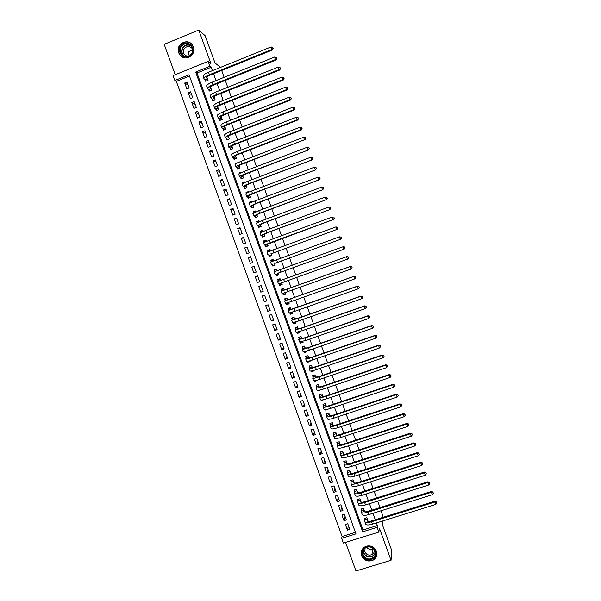 <?xml version="1.0" encoding="UTF-8"?>
<svg xmlns="http://www.w3.org/2000/svg" width="601" height="601" viewBox="0 0 601 601"><rect width="100%" height="100%" fill="white"/><g stroke="black" fill="none" stroke-linecap="round" stroke-linejoin="round"><path stroke-width="0.9" d="M178.73 52.858L179.489 54.406C184.034 62.459 196.873 55.502 193.319 46.878L192.681 45.533C188.271 37.194 175.116 44.143 178.73 52.858M361.644 555.737C364.198 560.635 368.022 562.115 373.116 560.177C376.421 558.044 377.526 555.054 376.429 551.207C374.243 546.752 370.764 545.115 365.979 546.301C361.937 548.232 360.495 551.372 361.644 555.737M174.861 80.504L173.073 75.598L208.119 61.355L209.914 66.29L195.648 72.075L362.688 531.795L377.135 527.31L378.863 532.08L343.359 543.064L341.638 538.331L355.972 533.876L189.014 74.764L174.861 80.504L176.318 81.368L342.089 536.49L341.638 538.331M220.529 67.372L215.015 62.97L205.136 35.707L198.758 30.05L164.186 44.324L175.252 74.712M345.56 542.38L355.965 570.95L391.048 560.297L379.374 528.114L378.863 532.08M382.739 520.947L382.311 524.5L391.829 550.756L391.048 560.297M205.054 79.557L205.677 81.278L208.044 80.324L206.827 76.981M208.607 89.354L209.231 91.067L211.597 90.12L210.418 86.86M212.161 99.135L212.784 100.848L215.15 99.909L213.994 96.731M215.714 108.916L216.337 110.629L218.704 109.69L217.577 106.595M219.26 118.69L219.883 120.395L222.25 119.464L221.153 116.451M222.806 128.449L223.429 130.162L225.796 129.23L224.729 126.3M226.352 138.207L226.968 139.913L229.334 138.989L228.305 136.142M229.89 147.951L230.506 149.657L232.872 148.74L231.873 145.975M230.769 142.933L228.388 143.812L228.545 144.255M233.428 157.695L234.044 159.4L236.411 158.484L235.442 155.802M234.352 152.804L231.926 153.555L232.114 154.089M236.959 167.431L237.575 169.136L239.949 168.22L239.003 165.621M237.936 162.668L235.457 163.292L235.69 163.923M240.49 177.16L241.106 178.858L243.48 177.949L242.564 175.432M241.512 172.525L241.362 172.111L238.988 173.02L239.251 173.742M244.021 186.873L244.637 188.579L247.011 187.677L246.125 185.236M245.088 182.373L244.892 181.84L242.519 182.749L242.819 183.56M247.544 196.587L248.16 198.285L250.534 197.391L249.678 195.032M248.656 192.215L248.423 191.561L246.049 192.463L246.38 193.372M251.068 206.293L251.684 207.991L254.058 207.097L253.231 204.821M252.225 202.056L251.947 201.275L249.573 202.169L249.933 203.168M254.591 215.992L255.207 217.69L257.581 216.796L256.785 214.602M255.793 211.883L255.47 210.981L253.096 211.868L253.494 212.964M258.107 225.683L258.723 227.373L261.097 226.494L260.331 224.383M259.362 221.701L258.986 220.68L256.612 221.566L257.048 222.746M261.623 235.367L262.239 237.057L264.613 236.178L263.877 234.15M262.922 231.513L262.509 230.371L260.135 231.25L260.594 232.527M265.139 245.043L265.755 246.733L268.129 245.854L267.422 243.908M266.483 241.317L266.018 240.054L263.644 240.926L264.147 242.293M268.647 254.711L269.263 256.402L271.637 255.53L270.961 253.66M270.037 251.113L269.533 249.731L267.16 250.602L267.685 252.059M272.155 264.372L272.771 266.055L275.145 265.191L274.499 263.403M273.59 260.909L273.042 259.399L270.668 260.263L271.231 261.818M275.664 274.026L276.28 275.709L278.654 274.852L278.03 273.139L277.399 273.38L344.14 249.175L278.038 273.162M277.144 270.69L276.55 269.06L274.176 269.924L274.77 271.562M279.195 283.74L279.781 285.355L282.154 284.498L281.576 282.906M280.682 280.442L280.051 278.714L277.677 279.57L278.293 281.26M282.725 293.476L283.281 294.993L285.655 294.144L285.122 292.672M284.213 290.163L283.559 288.36L281.178 289.216L281.794 290.899M286.256 303.197L286.775 304.624L289.156 303.783L288.668 302.431M287.736 299.884L287.053 297.998L284.679 298.847L285.287 300.538M289.787 312.918L290.268 314.248L292.649 313.406L292.206 312.182M291.267 309.598L290.553 307.629L288.172 308.478L288.788 310.161M293.311 322.624L293.761 323.864L296.143 323.03L295.737 321.926M294.783 319.296L294.047 317.26L291.665 318.094L292.274 319.777M296.834 332.33L297.247 333.48L299.629 332.646L299.275 331.662M298.306 328.995L297.54 326.876L295.159 327.71L295.767 329.393M300.357 342.022L300.74 343.081L303.114 342.247L302.806 341.391M301.822 338.679L301.026 336.485L298.644 337.319L299.253 339.002M303.873 351.713L304.219 352.674L306.6 351.848L306.337 351.112M305.338 348.362L304.512 346.093L302.13 346.92L302.739 348.595M307.389 361.389L307.704 362.26L310.086 361.441L309.861 360.825M308.846 358.038L307.997 355.687L305.616 356.513L306.225 358.188M310.897 371.065L311.183 371.846L313.564 371.027L313.384 370.532M312.355 367.699L311.476 365.273L309.094 366.092L309.703 367.774M314.406 380.733L314.654 381.417L317.043 380.606L316.907 380.238M315.863 377.36L314.954 374.859L312.573 375.67L313.181 377.345M317.914 390.395L318.132 390.981L320.423 389.929M319.364 387.014L318.432 384.437L316.043 385.241L316.652 386.916M321.422 400.041L321.603 400.544L323.939 399.612M322.865 396.66L321.903 394.001L319.522 394.804L320.13 396.48M327.455 409.296L325.073 410.092L324.923 409.687M326.366 406.299L325.374 403.564L322.992 404.36L323.593 406.036M329.859 415.922L328.845 413.12L326.456 413.916L327.064 415.584M333.352 425.546L332.308 422.661L329.919 423.457L330.527 425.125M336.845 435.162L335.771 432.202L333.382 432.99L333.991 434.658M340.331 444.77L339.227 441.735L336.845 442.516L337.446 444.184M343.817 454.371L342.69 451.261L340.301 452.042L340.902 453.702M347.303 463.964L346.146 460.779L343.757 461.553L344.358 463.221M350.781 473.558L349.594 470.29L347.205 471.064L347.814 472.724M354.259 483.136L353.042 479.793L350.653 480.56L351.262 482.22M357.73 492.707L356.491 489.289L354.102 490.055L354.703 491.716M361.201 502.271L359.939 498.785L357.55 499.536L358.151 501.196M364.672 511.834L363.38 508.266L360.991 509.017L361.592 510.677M348.452 525.672L347.423 530.112L345.365 524.448L347.739 523.704L349.797 529.368L347.423 530.112M345.072 516.379L343.99 520.676L341.931 515.012L344.305 514.268L346.364 519.933L343.99 520.676M341.691 507.071L340.557 511.233L338.491 505.569L340.865 504.817L342.931 510.489L340.557 511.233M338.303 497.763L337.116 501.79L335.05 496.118L337.424 495.359L339.49 501.039L337.116 501.79M334.907 488.448L333.675 492.339L331.609 486.66L333.983 485.901L336.049 491.58L333.675 492.339M331.519 479.117L330.234 482.873L328.169 477.194L330.542 476.428L332.608 482.115L330.234 482.873M328.123 469.787L326.786 473.408L324.72 467.721L327.094 466.954L329.16 472.641L326.786 473.408M324.728 460.449L323.338 463.934L321.272 458.247L323.639 457.474L325.712 463.161L323.338 463.934M321.325 451.103L319.89 454.454L317.816 448.759L320.19 447.978L322.264 453.68L319.89 454.454M317.921 441.758L316.434 444.965L314.361 439.263L316.735 438.482L318.808 444.184L316.434 444.965M314.518 432.397L312.978 435.47L310.905 429.768L313.279 428.979L315.352 434.681L312.978 435.47M311.108 423.029L309.523 425.966L307.449 420.257L309.815 419.468L311.889 425.177L309.523 425.966M307.704 413.661L306.059 416.455L303.986 410.746L306.352 409.95L308.433 415.659L306.059 416.455M304.286 404.278L302.596 406.937L300.515 401.22L302.889 400.424L304.962 406.141L302.596 406.937M300.876 394.895L299.133 397.411L297.052 391.694L299.418 390.89L301.499 396.615L299.133 397.411M297.457 385.504L295.662 387.878L293.581 382.161L295.947 381.35L298.028 387.074L295.662 387.878M294.039 376.098L292.191 378.345L290.11 372.62L292.477 371.801L294.558 377.533L292.191 378.345M290.614 366.693L288.72 368.796L286.632 363.064L288.998 362.253L291.087 367.985L288.72 368.796M287.188 357.279L285.242 359.248L283.154 353.508L285.52 352.689L287.609 358.429L285.242 359.248M283.762 347.859L281.764 349.684L279.675 343.945L282.034 343.118L284.13 348.865L281.764 349.684M280.329 338.431L278.278 340.121L276.19 334.374L278.556 333.547L280.644 339.295L278.278 340.121M276.903 329.002L274.8 330.542L272.704 324.795L275.07 323.962L277.159 329.716L274.8 330.542M273.463 319.559L271.306 320.964L269.218 315.209L271.577 314.376L273.673 320.13L271.306 320.964M270.029 310.108L267.821 311.378L265.725 305.624L268.091 304.775L270.18 310.537L267.821 311.378M266.589 300.658L264.327 301.785L262.231 296.023L264.59 295.174L266.694 300.936L264.327 301.785M263.148 291.192L260.834 292.176L258.738 286.414L261.097 285.565L263.193 291.327L260.834 292.176M257.634 276.039L255.237 276.798L257.341 282.568L259.7 281.719L257.596 275.942L255.237 276.798M254.185 266.559L251.736 267.182L253.84 272.952L256.199 272.095L254.095 266.318L251.736 267.182M250.73 257.07L248.236 257.551L250.332 263.328L252.69 262.464L250.594 256.687L248.236 257.551M247.274 247.574L244.727 247.912L246.831 253.697L249.19 252.833L247.086 247.049L244.727 247.912M243.818 238.079L241.219 238.274L243.322 244.059L245.681 243.187L243.57 237.395L241.219 238.274M240.362 228.568L237.703 228.62L239.814 234.413L242.165 233.534L240.062 227.741L237.703 228.62M236.899 219.057L234.187 218.967L236.298 224.759L238.657 223.88L236.546 218.08L234.187 218.967M233.436 209.531L230.671 209.306L232.782 215.105L235.141 214.219L233.03 208.412L230.671 209.306M229.965 200.005L227.155 199.63L229.266 205.437L231.618 204.543L229.507 198.736L227.155 199.63M226.502 190.464L223.632 189.954L225.743 195.761L228.102 194.867L225.984 189.052L223.632 189.954M223.024 180.924L220.109 180.27L222.22 186.077L224.579 185.176L222.46 179.361L220.109 180.27M219.553 171.375L216.578 170.571L218.696 176.393L221.048 175.484L218.929 169.67L216.578 170.571M216.075 161.819L213.047 160.873L215.166 166.695L217.517 165.786L215.398 159.964L213.047 160.873M212.596 152.248L209.516 151.167L211.635 156.989L213.986 156.08L211.868 150.25L209.516 151.167M209.11 142.677L205.978 141.453L208.104 147.283L210.455 146.359L208.329 140.529L205.978 141.453M205.632 133.099L202.439 131.724L204.565 137.561L206.917 136.637L204.791 130.8L202.439 131.724M202.139 123.513L198.901 121.995L201.027 127.84L203.378 126.909L201.252 121.071L198.901 121.995M198.653 113.927L195.355 112.259L197.481 118.104L199.832 117.172L197.706 111.328L195.355 112.259M195.16 104.326L191.809 102.516L193.943 108.368L196.287 107.429L194.161 101.577L191.809 102.516M191.666 94.718L188.263 92.764L190.389 98.617L192.741 97.678L190.607 91.825L188.263 92.764M342.089 536.49L355.416 532.351M189.48 76.034L176.318 81.368M189.187 87.919L187.061 82.059L184.71 83.006L186.843 88.865L189.187 87.919M212.408 70.655L211.169 67.244L196.985 72.991L363.019 529.984L377.383 525.522L376.429 522.915M375.287 519.752L372.943 513.299M371.809 510.166L369.457 503.683M368.33 500.58L365.964 494.052M364.852 490.979L362.471 484.421M361.366 481.371L358.977 474.782M357.88 471.755L355.476 465.136M354.387 462.139L351.976 455.475M350.901 452.508L348.467 445.814M347.401 442.877L344.959 436.146M343.907 433.231L341.451 426.47M340.406 423.585L337.942 416.786M336.906 413.924L334.426 407.087M333.397 404.263L330.911 397.389M329.889 394.587L327.387 387.683M326.381 384.91L323.864 377.969M322.865 375.227L320.341 368.248M319.349 365.528L316.81 358.519M315.833 355.83L313.279 348.783M312.31 346.123L309.748 339.039M308.786 336.41L306.209 329.288M305.263 326.681L302.671 319.529M301.732 316.952L299.125 309.763M298.201 307.216L295.579 299.989M294.67 297.472L292.033 290.215M291.132 287.721L288.488 280.427M287.594 277.962L284.934 270.638M284.04 268.181L281.388 260.864M280.487 258.37L277.842 251.083M276.926 248.559L274.296 241.294M273.365 238.74L270.743 231.498M269.804 228.913L267.19 221.701M266.235 219.08L263.629 211.89M262.667 209.238L260.068 202.071M259.091 199.389L256.507 192.245M255.523 189.533L252.938 182.411M251.939 179.669L249.37 172.577M248.363 169.798L245.801 162.728M244.78 159.911L242.226 152.872M241.189 150.025L238.65 143.008M237.605 140.131L235.066 133.144M234.014 130.229L231.483 123.265M230.416 120.32L227.899 113.379M226.817 110.404L224.316 103.485M223.219 100.48L220.725 93.591M219.62 90.548L217.126 83.682M216.014 80.602L213.535 73.765M368.143 521.383L366.82 517.739L364.424 518.49L365.032 520.143M335.854 438.58L335.411 438.58M332.804 428.911L331.917 428.956M329.964 419.167L328.424 419.325M226.494 133.414L224.969 134.406M222.25 123.926L221.393 124.557M218.246 114.34L217.81 114.693M221.664 70.482L224.143 77.334M225.262 80.414L227.749 87.288M228.853 90.338L231.355 97.242M232.444 100.254L234.953 107.181M236.035 110.163L238.559 117.112M239.626 120.065L242.15 127.044M243.21 129.959L245.749 136.96M246.793 139.845L249.34 146.869M250.369 149.724L252.923 156.771M253.945 159.588L256.514 166.672M257.521 169.452L260.09 176.559M261.089 179.308L263.674 186.438M264.658 189.157L267.25 196.309M268.226 198.999L270.826 206.173M271.787 208.832L274.394 216.037M275.348 218.659L277.97 225.886M278.902 228.478L281.531 235.727M282.462 238.289L285.099 245.561M286.008 248.085L288.66 255.395M289.562 257.882L292.214 265.214M293.108 267.67L295.767 275.01M296.661 277.474L299.306 284.784M300.215 287.278L302.844 294.55M303.76 297.074L306.382 304.316M307.306 306.863L309.921 314.068M310.852 316.644L313.452 323.811M314.391 326.418L316.975 333.547M317.929 336.184L320.506 343.284M321.467 345.951L324.029 353.005M324.998 355.702L327.545 362.719M328.529 365.446L331.061 372.432M332.06 375.182L334.577 382.131M335.583 384.91L338.093 391.829M339.107 394.632L341.601 401.513M342.63 404.345L345.109 411.189M346.146 414.051L348.61 420.865M349.662 423.758L352.118 430.526M353.17 433.449L355.612 440.187M356.678 443.132L359.113 449.841M360.187 452.808L362.606 459.48M363.695 462.485L366.099 469.118M367.196 472.146L369.585 478.749M370.689 481.799L373.071 488.365M374.19 491.453L376.557 497.981M377.683 501.091L380.035 507.59M381.169 510.722L383.183 517.288M208.119 61.355L210.883 63.503L198.758 30.05M211.169 67.244L209.914 66.29M377.383 525.522L377.135 527.31M363.019 529.984L362.688 531.795M196.985 72.991L195.648 72.075M188.166 85.102L184.71 83.006M325.284 409.672L325.073 410.092M321.896 400.003L321.603 400.544M318.53 390.327L318.132 390.981M315.179 380.628L314.654 381.417M311.866 370.907L311.183 371.846M308.591 361.156L307.704 362.26M305.376 351.382L304.219 352.674M302.13 341.684L300.74 343.081M298.825 332.068L297.247 333.48M295.587 322.414L293.761 323.864M290.17 312.813L290.719 313.339L292.409 312.738L290.268 314.248M288.976 303.295L286.775 304.624M285.543 293.821L283.281 294.993M282.102 284.348L279.781 285.355M276.588 269.165L274.176 269.924M273.139 259.67L270.668 260.263M269.691 250.166L267.16 250.602M266.243 240.655L263.644 240.926M262.554 231.152L260.135 231.25M258.791 221.611L256.612 221.566M255.109 212.025L253.096 211.868M251.413 202.417L249.573 202.169M247.537 192.741L246.049 192.463M243.728 183.035L242.519 182.749M239.964 173.306L238.988 173.02M236.238 163.555L235.457 163.292M232.542 153.796L231.926 153.555M228.861 144.015L228.388 143.812M367.421 519.399L367.211 520.789C367.557 521.593 369.067 521.615 371.749 520.857L434.884 501.174L436.446 501.745L436.814 503.052L436.446 501.745M436.814 503.052L435.808 504.434L434.929 502.008L371.606 521.743C367.587 522.878 365.318 522.84 364.799 521.638L364.942 518.332M435.808 504.434L372.477 524.147C368.458 525.274 366.182 525.229 365.663 524.012L364.905 521.916M436.469 502.083L434.929 502.008L434.884 501.174M367.316 519.106L365.092 519.797M375.475 551.207C378.72 559.238 365.318 563.317 362.688 555.121C359.428 547.12 372.823 542.996 375.475 551.207M363.192 554.783C365.205 558.675 368.24 559.869 372.289 558.382C374.994 556.684 375.91 554.28 375.024 551.162C373.251 547.564 370.434 546.264 366.58 547.271C363.402 548.833 362.275 551.342 363.192 554.783M373.176 548.488L372.763 548.728C370.396 549.712 368.33 549.231 366.572 547.278M374.34 549.81C374.588 551.951 373.784 553.559 371.929 554.633C368.781 555.76 366.43 554.813 364.875 551.801L365.077 548.112M361.644 550.569L361.749 555.414C364.281 560.275 368.075 561.747 373.131 559.816C375.572 558.367 376.827 556.218 376.88 553.378M364.597 550.456L365.025 550.892M191.456 54.436C186.22 61.723 175.304 52.527 181.021 45.646C186.235 38.329 197.203 47.547 191.456 54.436M181.547 46.082C179.834 48.568 179.699 51.13 181.141 53.759C184.304 57.426 187.655 57.576 191.208 54.21C192.891 51.784 193.056 49.259 191.696 46.653C188.541 42.859 185.161 42.663 181.547 46.082M187.933 56.441L188.744 51.596L192.605 49.71M187.354 56.577L184.146 54.36C183.027 52.31 183.14 50.319 184.477 48.381C187.294 45.714 189.931 45.864 192.395 48.816L192.553 49.094M191.937 44.459C187.925 40.973 184.034 41.146 180.247 45C178.121 48.095 177.956 51.28 179.759 54.541L182.952 57.411M363.981 509.926L363.755 511.271C364.086 512.037 365.596 512.044 368.27 511.278L431.39 491.475L432.953 492.046L433.321 493.338L432.953 492.046M433.321 493.338L432.307 494.713L431.428 492.287L368.12 512.135C364.101 513.284 361.847 513.277 361.344 512.12L361.509 508.852M432.307 494.713L368.991 514.539C364.972 515.681 362.711 515.666 362.208 514.501L361.441 512.39M432.968 492.369L431.428 492.287L431.39 491.475M363.875 509.64L361.659 510.339M360.54 500.445L360.292 501.745C360.615 502.481 362.118 502.466 364.792 501.692L427.897 481.777L429.452 482.333L429.82 483.617L429.452 482.333M429.82 483.617L428.798 484.984L427.927 482.55L364.634 502.526C360.615 503.683 358.369 503.706 357.888 502.594L358.076 499.371M428.798 484.984L365.506 504.93C361.486 506.08 359.24 506.095 358.752 504.975L357.986 502.857M429.467 482.641L427.927 482.55L427.897 481.777M360.442 500.167L358.219 500.873M357.099 490.957L356.836 492.211C357.144 492.918 358.639 492.88 361.314 492.099L424.396 472.063L425.959 472.611L426.319 473.881L425.959 472.611M426.319 473.881L425.298 475.248L424.419 472.814L361.141 492.903C357.129 494.067 354.89 494.12 354.425 493.06L354.643 489.883M425.298 475.248L362.012 495.307C358.001 496.471 355.762 496.516 355.289 495.442L354.515 493.308M425.966 472.912L424.419 472.814L424.396 472.063M357.002 490.694L354.778 491.4M353.651 481.461L353.373 482.671C353.673 483.347 355.153 483.287 357.828 482.505L420.903 462.349L422.458 462.883L422.811 464.145L422.458 462.883M422.811 464.145L421.789 465.505L420.91 463.07L357.648 483.272C353.636 484.451 351.405 484.534 350.961 483.52L351.202 480.387M421.789 465.505L358.519 485.683C354.507 486.855 352.276 486.93 351.825 485.908L351.052 483.76M422.458 463.176L420.91 463.07L420.903 462.349M353.561 481.206L351.337 481.919M350.203 471.958L349.902 473.122C350.195 473.761 351.675 473.693 354.342 472.897L417.402 452.628L418.95 453.146L419.303 454.401L418.95 453.146M419.303 454.401L418.273 455.753L417.394 453.319L354.154 473.641C350.143 474.828 347.926 474.94 347.498 473.971L347.769 470.883M418.273 455.753L355.026 476.052C351.014 477.239 348.798 477.344 348.362 476.36L347.581 474.204M418.95 453.424L417.394 453.319L417.402 452.628M350.113 471.717L347.896 472.431M346.747 462.447L346.439 463.566C346.709 464.175 348.189 464.085 350.856 463.281L413.894 442.892L415.441 443.41L415.787 444.65L415.441 443.41M415.787 444.65L414.758 445.995L413.879 443.553L350.653 463.995C346.649 465.197 344.441 465.339 344.027 464.423L344.328 461.373M414.758 445.995L351.525 466.406C347.521 467.608 345.312 467.743 344.891 466.812L344.103 464.641M415.441 443.673L413.879 443.553L413.894 442.892M346.664 462.214L344.448 462.935M343.291 452.929L342.961 454.003C343.231 454.581 344.696 454.469 347.363 453.657L410.385 433.156L411.933 433.659L412.278 434.891L411.933 433.659M412.278 434.891L411.242 436.228L410.363 433.787L347.153 454.348C343.148 455.558 340.947 455.731 340.557 454.859L340.88 451.854M411.242 436.228L348.024 456.76C344.02 457.97 341.819 458.135 341.421 457.248L340.632 455.062M411.925 433.914L410.363 433.787L410.385 433.156M343.216 452.711L341 453.432M339.835 443.403L339.49 444.432C339.745 444.98 341.203 444.845 343.87 444.034L406.877 423.412L408.417 423.9L408.755 425.117L408.417 423.9M408.755 425.117L407.726 426.455L406.847 424.013L343.644 444.687C339.648 445.912 337.454 446.115 337.078 445.288L337.439 442.328M407.726 426.455L344.523 447.106C340.519 448.323 338.333 448.519 337.95 447.685L337.153 445.484M408.41 424.141L406.847 424.013L406.877 423.412M339.76 443.2L337.544 443.929M336.372 433.869L336.012 434.854C336.26 435.372 337.709 435.222 340.376 434.395L403.369 413.653L404.901 414.134L405.239 415.344L404.901 414.134M405.239 415.344L404.203 416.673L403.324 414.232L340.136 435.026C336.139 436.258 333.961 436.491 333.6 435.717L333.991 432.795M404.203 416.673L341.015 437.438C337.018 438.677 334.84 438.895 334.472 438.114L333.668 435.898M404.886 414.367L403.324 414.232L403.369 413.653M336.305 433.682L334.088 434.41M332.916 424.336L332.533 425.275C332.766 425.756 334.216 425.583 336.876 424.749L399.853 403.895L401.385 404.368L401.716 405.562L401.385 404.368M401.716 405.562L400.679 406.885L399.793 404.443L336.628 425.35C332.631 426.605 330.467 426.86 330.122 426.132L330.535 423.254M400.679 406.885L337.507 427.769C333.51 429.016 331.339 429.272 330.993 428.528L330.189 426.304M401.363 404.586L399.793 404.443L399.853 403.895M332.849 424.156L330.633 424.884M329.446 414.788L329.055 415.682C329.273 416.14 330.715 415.945 333.375 415.103L396.337 394.128L397.862 394.587L398.193 395.774L397.862 394.587M398.193 395.774L397.148 397.096L396.269 394.639L333.119 415.674C329.123 416.936 326.967 417.222 326.644 416.546L327.087 413.706M397.148 397.096L333.998 418.093C330.002 419.355 327.838 419.633 327.515 418.942L326.704 416.703M397.839 394.789L396.269 394.639L396.337 394.128M329.386 414.615L327.169 415.359M325.982 405.239L325.569 406.088C325.78 406.509 327.207 406.291 329.866 405.442L392.814 384.355L394.339 384.798L394.662 385.977L394.339 384.798M394.662 385.977L393.617 387.292L392.738 384.835L329.603 405.991C325.614 407.26 323.466 407.576 323.158 406.945L323.631 404.15M393.617 387.292L330.482 408.41C326.493 409.679 324.337 409.995 324.029 409.349L323.21 407.095M394.309 384.993L392.738 384.835L392.814 384.355M325.922 405.074L323.706 405.818M322.512 395.676L322.083 396.48C322.279 396.87 323.706 396.637 326.366 395.781L389.29 374.566L390.815 375.009L391.138 376.173L390.815 375.009M391.138 376.173L390.087 377.481L389.2 375.024L326.088 396.292C322.098 397.577 319.957 397.93 319.672 397.344L320.175 394.587M390.087 377.481L326.967 398.718C322.977 399.996 320.836 400.341 320.543 399.748L319.717 397.486M390.785 375.189L389.2 375.024L389.29 374.566M322.459 395.526L320.243 396.277M319.041 386.112L318.59 386.871C318.778 387.224 320.198 386.969 322.85 386.105L385.767 364.777L387.284 365.205L387.6 366.355L387.284 365.205M387.6 366.355L386.548 367.662L385.669 365.205L322.564 386.593C318.583 387.885 316.449 388.269 316.179 387.735L316.78 386.721L316.719 385.016M386.548 367.662L323.443 389.02C319.462 390.312 317.328 390.68 317.05 390.139L316.224 387.863M387.247 365.378L385.669 365.205L385.767 364.777M318.988 385.977L316.78 386.721M315.563 376.534L315.104 377.248L319.341 376.429L382.236 354.981L383.754 355.394L384.069 356.536L383.754 355.394M384.069 356.536L383.01 357.835L382.131 355.379L319.041 376.887C315.059 378.194 312.941 378.6 312.685 378.112L313.309 377.165L313.256 375.437M383.01 357.835L319.92 379.314C315.938 380.613 313.82 381.019 313.557 380.516L312.73 378.232M383.716 355.552L382.131 355.379L382.236 354.981M315.517 376.414L313.309 377.165M309.831 365.844L311.491 365.31M312.084 366.956L311.603 367.624L315.825 366.738L378.705 345.177L380.223 345.583L380.531 346.709L380.223 345.583M380.531 346.709L379.471 348.002L378.585 345.537L315.517 367.166C311.536 368.488 309.425 368.924 309.192 368.488L309.831 367.602L309.793 365.889M379.471 348.002L316.396 369.6C312.415 370.915 310.304 371.343 310.063 370.892L309.23 368.593M380.178 345.725L378.585 345.537L378.705 345.177M312.047 366.843L309.831 367.602M306.442 356.228L308.028 355.762M308.606 357.362L308.11 357.986L312.31 357.047L375.174 335.358L376.684 335.756L376.985 336.876L376.684 335.756M376.985 336.876L375.925 338.16L375.039 335.696L311.987 357.445C308.012 358.774 305.917 359.248 305.691 358.857L306.36 358.031L306.337 356.348M375.925 338.16L312.873 359.879C308.891 361.201 306.795 361.667 306.57 361.261L305.729 358.947M376.632 335.891L375.174 335.358M308.568 357.264L306.36 358.031M303.069 346.589L304.557 346.214M305.12 347.769L304.609 348.347L308.786 347.348L371.636 325.539L373.146 325.922L373.446 327.034L373.146 325.922M373.446 327.034L372.38 328.311L371.493 325.847L308.456 347.716C304.482 349.061 302.393 349.557 302.19 349.219L302.881 348.452L302.866 346.807M372.38 328.311L309.342 350.15C305.368 351.487 303.272 351.983 303.069 351.623L302.22 349.301M373.086 326.05L371.636 325.539M305.09 347.678L302.881 348.452M300.981 341.894L302.821 341.436M299.734 336.936L301.086 336.658M301.634 338.168L301.109 338.701L305.263 337.634L368.097 315.713L369.6 316.088L369.9 317.185L369.6 316.088M369.9 317.185L368.834 318.455L367.947 315.991L304.925 337.98L298.689 339.565L299.396 338.859L299.403 337.251M368.834 318.455L305.811 340.414L299.568 341.984L298.72 339.64M369.54 316.194L368.097 315.713M301.612 338.093L299.396 338.859M297.375 332.203L299.351 331.88M296.443 327.26L297.615 327.094M298.149 328.559L297.6 329.04L301.74 327.921L364.559 305.879L366.054 306.24L366.347 307.321L366.054 306.24M366.347 307.321L365.28 308.591L364.394 306.127L301.386 328.229L295.181 329.911L295.917 329.265L295.932 327.688M365.28 308.591L302.273 330.67L296.06 332.33L295.204 329.979M365.994 306.337L364.559 305.879M298.126 328.492L295.917 329.265M293.769 322.512L294.19 322.91L295.88 322.316M293.243 317.538L292.454 318.124L294.144 317.531M294.655 318.943L298.209 318.199L361.013 296.03L362.508 296.383L362.794 297.457L362.508 296.383M362.794 297.457L361.727 298.72L360.84 296.248L297.848 318.477L291.673 320.25L292.432 319.664L292.454 318.124M361.727 298.72L298.735 320.919L292.552 322.669L291.695 320.303M362.441 296.473L361.013 296.03M294.64 318.891L292.432 319.664M290.215 307.75L288.976 308.553L290.666 307.952M291.162 309.32L357.467 286.181L358.955 286.527L359.24 287.586L358.955 286.527M359.315 287.511L358.166 288.841L357.279 286.369L288.164 310.582L288.938 310.056L288.976 308.553M359.24 287.586L358.166 288.841L295.196 311.16L289.043 313.001L288.18 310.619M358.887 286.602L357.467 286.181M291.147 309.275L288.938 310.056M286.579 303.107L287.24 303.76L288.931 303.159M287.09 298.088L285.498 298.967L287.188 298.366M355.762 277.639L354.605 278.954L353.719 276.483L284.649 300.906L353.914 276.325L355.401 276.655L355.687 277.707L355.401 276.655M285.445 300.44L285.498 298.967M355.687 277.707L354.605 278.954L291.65 301.394L285.528 303.325L284.664 300.936M355.326 276.715L353.914 276.325M282.988 293.393L283.762 294.174L285.445 293.573M283.649 288.608L282.019 289.381L283.71 288.773M284.168 290.05L350.36 266.461L351.848 266.776L352.126 267.821L351.848 266.776M352.201 267.768L351.044 269.06L350.158 266.589L281.133 291.222L281.952 290.824L282.019 289.381M352.126 267.821L351.044 269.06L282.012 293.641L281.14 291.237M351.765 266.829L350.36 266.461M284.16 290.028L281.952 290.824M279.397 283.672L280.276 284.581L281.967 283.972M280.209 279.127L278.533 279.788L280.224 279.172M348.648 257.882L347.483 259.159L346.589 256.68L277.617 281.531L346.807 256.589L348.287 256.897L348.557 257.919L348.287 256.897M278.458 281.193L278.533 279.788M348.557 257.919L347.483 259.159L278.496 283.957L277.617 281.538M348.204 256.935L346.807 256.589M278.481 274.387L276.791 274.988L278.481 274.372M274.965 271.494L275.048 270.18L276.738 269.571M276.791 274.988L275.836 273.966M344.997 248.018L344.636 247.026L344.997 248.018L343.915 249.25L343.021 246.771L274.094 271.832L274.973 274.259M344.636 247.026L343.246 246.703L344.726 247.003M345.087 247.995L344.14 249.175M275.04 264.898L273.305 265.379L274.995 264.763M271.472 261.72L271.562 260.571L273.245 259.955M274.537 263.501L340.579 239.288L274.537 263.516M273.305 265.379L272.336 264.32M341.428 238.109L341.067 237.117L341.428 238.109L340.339 239.333L339.445 236.854L276.558 259.805L270.57 262.126L271.449 264.545M341.067 237.117L339.685 236.817L341.165 237.102M341.518 238.094L340.579 239.288M271.592 255.395L269.811 255.763L271.502 255.147M267.978 251.932L268.069 250.955L269.751 250.339M271.028 253.84L337.018 229.394L271.036 253.862M269.811 255.763L268.827 254.674M337.86 228.192L337.499 227.201L337.86 228.192L336.77 229.409L335.876 226.93L273.004 250.001L267.039 252.412L267.918 254.816M337.499 227.201L335.876 226.93L337.597 227.193M337.957 228.185L337.018 229.394M267.978 245.914L266.326 246.147L268.008 245.524M264.493 242.135L264.575 241.332L266.258 240.708M267.513 244.164L333.45 219.493L270.33 242.646L264.395 245.125L267.528 244.201M266.326 246.147L265.326 245.013M334.284 218.268L333.923 217.269L334.284 218.268L333.194 219.478L332.293 216.991L269.443 240.19L263.516 242.699L264.38 245.088M334.389 218.276L333.45 219.493M263.922 236.433L262.825 236.516L264.515 235.892M261.007 232.332L261.074 231.701L262.765 231.077M263.997 234.488L267.227 232.805L329.881 209.584L266.769 232.827L260.864 235.404L264.019 234.533M262.825 236.516L261.811 235.352M330.708 208.329L330.347 207.337L330.708 208.329L329.611 209.539L328.717 207.052L265.882 230.371L259.978 232.97L260.849 235.352M328.717 207.052L330.347 207.337M330.813 208.352L329.881 209.584M260.075 226.87L259.332 226.885L261.014 226.254M257.521 222.513L259.264 221.431M260.481 224.797L263.674 223.009L326.313 199.667L263.208 223.001L257.333 225.668L260.503 224.857M259.332 226.885L258.302 225.683M327.124 198.39L326.771 197.398L327.124 198.39L326.027 199.592L325.133 197.105L262.314 220.544L256.447 223.234L257.311 225.608M325.133 197.105L326.771 197.398M327.237 198.42L326.313 199.667M256.342 217.261L257.513 216.608M254.043 212.679L255.763 211.785M256.965 215.105L256.221 215.045L260.113 213.205L322.737 189.743L259.64 213.167L253.795 215.924L256.995 215.173M255.831 217.239L254.786 215.999M323.548 188.444L323.188 187.444L323.548 188.444L322.444 189.638L321.55 187.144L258.746 210.711L252.908 213.49L253.765 215.857M321.55 187.144L323.188 187.444M323.661 188.489L322.737 189.743M252.66 207.623L254.005 206.954M250.564 202.83L251.105 202.56M253.442 205.399L252.683 205.294L256.559 203.393L319.161 179.812L256.064 203.326L250.256 206.181L253.472 205.489M252.322 207.593L251.271 206.316M319.957 178.482L319.604 177.49L319.957 178.482L318.861 179.669L317.959 177.182L255.17 200.869C251.241 202.387 249.302 203.348 249.37 203.739L250.226 206.098M317.959 177.182L319.604 177.49M320.078 178.542L319.161 179.812M249.017 197.962L250.504 197.301M249.918 195.693L249.137 195.543L252.991 193.575L315.585 169.873L252.495 193.484C248.559 195.009 246.635 195.994 246.71 196.422L247.755 196.625L249.956 195.791M248.822 197.932L247.755 196.625M316.374 168.52L316.013 167.521L316.374 168.52L315.27 169.7L314.368 167.206L251.601 191.02C247.665 192.553 245.741 193.537 245.824 193.988L246.68 196.332M314.368 167.206L316.013 167.521M316.494 168.588L315.585 169.873M245.396 188.286L246.996 187.632M246.395 185.972L245.591 185.777L249.43 183.748L312.002 159.926L248.919 183.628C244.99 185.168 243.067 186.182 243.165 186.663L244.231 186.919L246.433 186.085M245.313 188.271L244.231 186.919M312.783 158.551L312.422 157.552L312.783 158.551L311.671 159.723L310.777 157.229L248.025 181.164C244.096 182.704 242.18 183.726 242.278 184.222L243.127 186.558M310.777 157.229L312.422 157.552M312.911 158.626L312.002 159.926M242.864 176.251L242.045 176.003L245.862 173.914L308.418 149.965L245.336 173.764C241.407 175.319 239.506 176.363 239.619 176.889L240.708 177.212L242.909 176.371M241.797 178.595L240.708 177.212M309.192 148.567L308.831 147.568L309.192 148.567L308.08 149.739L307.179 147.237L244.442 171.3C240.513 172.855 238.612 173.907 238.732 174.448L239.574 176.777M307.179 147.237L308.831 147.568M309.32 148.665L308.418 149.965M239.333 166.522L238.499 166.229C238.409 165.838 239.679 165.125 242.293 164.081L304.482 139.748L241.76 163.893C237.831 165.463 235.938 166.537 236.065 167.116L237.177 167.499L239.378 166.65M238.251 168.873L237.177 167.499M305.593 138.583L305.233 137.584L305.593 138.583L304.482 139.748L303.58 137.246L240.858 161.421C236.937 162.991 235.044 164.073 235.179 164.674L236.02 166.988M303.58 137.246L305.233 137.584M305.729 138.688L304.827 140.003M235.795 156.778L234.946 156.44C234.848 156.02 236.103 155.283 238.717 154.232L301.236 130.034L300.876 129.741L238.176 154.014C234.247 155.591 232.362 156.703 232.512 157.334L233.646 157.778L235.847 156.929M234.698 159.145L233.646 157.778M301.995 128.584L301.634 127.585L301.995 128.584L300.876 129.741L299.974 127.239L237.275 151.542C233.353 153.127 231.468 154.239 231.625 154.885L232.467 157.192M299.974 127.239L301.634 127.585M302.138 128.704L301.236 130.034M232.256 147.035L231.393 146.652C231.28 146.193 232.527 145.434 235.141 144.375L297.645 120.057L297.277 119.734L234.585 144.127C230.664 145.72 228.793 146.854 228.958 147.538L230.115 148.049L232.317 147.192M231.152 149.409L230.115 148.049M298.397 118.585L298.036 117.586L298.397 118.585L297.277 119.734L296.376 117.233L233.691 141.656C229.77 143.256 227.899 144.398 228.072 145.089L228.906 147.388M296.376 117.233L298.036 117.586M298.539 118.713L297.645 120.057M228.718 137.283L227.832 136.848C227.711 136.359 228.951 135.578 231.565 134.511L294.047 110.073L293.664 109.72L230.994 134.241C227.08 135.841 225.217 137.005 225.398 137.742L226.577 138.313L228.778 137.449M227.599 139.665L226.577 138.313M294.79 108.571L294.43 107.571L294.79 108.571L293.664 109.72L292.762 107.211L230.1 131.762C226.179 133.369 224.316 134.541 224.511 135.293L225.345 137.576M292.762 107.211L294.43 107.571M294.941 108.713L294.047 110.073M225.172 127.517L224.271 127.036C224.135 126.518 225.375 125.714 227.982 124.64L290.448 100.074L290.058 99.691L227.403 124.339C223.489 125.955 221.634 127.149 221.837 127.93L223.039 128.569L225.24 127.705M224.045 129.914L223.039 128.569M291.185 98.556L290.824 97.55L291.185 98.556L290.058 99.691L289.156 97.189L226.502 121.86C222.588 123.483 220.74 124.685 220.95 125.481L221.777 127.758M289.156 97.189L290.824 97.55M291.335 98.707L290.448 100.074M221.626 117.751L220.71 117.225C220.559 116.669 221.792 115.85 224.398 114.761L286.85 90.075L286.444 89.662L223.805 114.43C219.898 116.061 218.05 117.285 218.276 118.119L219.5 118.818L221.701 117.946M220.484 120.155L219.5 118.818M287.571 88.527L287.21 87.528L287.571 88.527L286.444 89.662L285.543 87.153L222.911 111.951C218.997 113.581 217.156 114.821 217.382 115.662L218.208 117.931M285.543 87.153L287.21 87.528M287.736 88.7L286.85 90.075M218.08 107.977L217.141 107.399C216.984 106.813 218.208 105.971 220.815 104.882L283.244 80.068L282.831 79.625L220.214 104.514C216.3 106.152 214.467 107.414 214.707 108.3L215.962 109.059L218.155 108.188M216.923 110.389L215.962 109.059M283.957 78.498L283.597 77.491L283.957 78.498L282.831 79.625L281.922 77.108L219.312 102.035C215.406 103.68 213.573 104.95 213.821 105.844L214.64 108.097M281.922 77.108L283.597 77.491M284.123 78.678L283.244 80.068M214.527 98.196L213.573 97.572C213.4 96.949 214.617 96.085 217.224 94.988L279.638 70.054L279.21 69.573L216.608 94.59C212.701 96.243 210.883 97.535 211.139 98.466L212.416 99.293L214.61 98.414M213.363 100.622L212.416 99.293M280.344 68.454L279.983 67.447L280.344 68.454L279.21 69.573L278.308 67.064L215.706 92.111C211.807 93.764 209.982 95.063 210.245 96.01L211.064 98.264M278.308 67.064L279.983 67.447M280.517 68.649L279.638 70.054M210.974 88.407L210.004 87.731C209.817 87.077 211.026 86.191 213.633 85.087L276.032 60.025L275.589 59.522L213.009 84.658C209.103 86.326 207.292 87.648 207.57 88.632L208.863 89.519L211.056 88.632M209.802 90.841L208.863 89.519M276.723 58.402L276.362 57.403L276.723 58.402L275.589 59.522L274.687 57.005L212.108 82.179C208.201 83.847 206.391 85.177 206.676 86.176L207.488 88.415M274.687 57.005L276.362 57.403M276.903 58.613L276.032 60.025M207.42 78.603L206.428 77.89C206.233 77.198 207.435 76.297 210.034 75.178L272.418 49.996L271.968 49.455L209.403 74.719C205.497 76.402 203.694 77.754 203.994 78.791L205.309 79.738L207.51 78.851M206.233 81.052L205.309 79.738M273.109 48.35L272.741 47.344L273.109 48.35L271.968 49.455L271.059 46.938L208.502 72.233C204.595 73.915 202.8 75.283 203.1 76.327L203.912 78.558M271.059 46.938L272.741 47.344M273.282 48.568L272.418 49.996M367.399 521.112L367.211 520.601M372.477 524.147L371.606 521.743M372.289 558.382L372.575 556.361L375.392 552.98L372.575 556.361C368.541 557.848 365.528 556.661 363.53 552.792L363.162 550.749M363.41 550.155L363.755 552.552C365.446 558.021 374.318 557.878 375.325 552.349M183.568 56.006L182.599 54.811C181.171 52.197 181.307 49.658 183.004 47.178C185.258 44.662 187.873 44.106 190.84 45.511M191.328 46.097C188.353 44.384 185.679 44.827 183.297 47.419C181.262 50.687 181.577 53.647 184.244 56.306M363.936 511.579L363.763 511.09M368.991 514.539L368.12 512.135M360.472 502.038L360.3 501.572M365.506 504.93L364.634 502.526M357.009 492.489L356.844 492.046M362.012 495.307L361.141 492.903M353.538 482.941L353.38 482.505M358.519 485.683L357.648 483.272M350.067 473.378L349.917 472.964M355.026 476.052L354.154 473.641M346.597 463.807L346.454 463.416M351.525 466.406L350.653 463.995M343.118 454.236L342.983 453.86M348.024 456.76L347.153 454.348M344.523 447.106L343.644 444.687M341.015 437.438L340.136 435.026M337.507 427.769L336.628 425.35M333.998 418.093L333.119 415.674M330.482 408.41L329.603 405.991M326.967 398.718L326.088 396.292M323.443 389.02L322.564 386.593M319.92 379.314L319.041 376.887M316.396 369.6L315.517 367.166M312.873 359.879L311.987 357.445M309.342 350.15L308.456 347.716M305.811 340.414L304.925 337.98M302.273 330.67L301.386 328.229M298.735 320.919L297.848 318.477M295.196 311.16L294.31 308.719M291.65 301.394L290.764 298.952M288.104 291.62L287.218 289.179M284.558 281.839L283.664 279.397M281.005 272.05L280.119 269.601M277.452 262.254L276.558 259.805M273.891 252.458L273.004 250.001M270.33 242.646L269.443 240.19M266.769 232.827L265.882 230.371M263.208 223.001L262.314 220.544M259.64 213.167L258.746 210.711M256.064 203.326L255.17 200.869M252.495 193.484L251.601 191.02M248.919 183.628L248.025 181.164M245.336 173.764L244.442 171.3M241.76 163.893L240.858 161.421M238.176 154.014L237.275 151.542M234.585 144.127L233.691 141.656M230.994 134.241L230.1 131.762M227.403 124.339L226.502 121.86M223.805 114.43L222.911 111.951M220.214 104.514L219.312 102.035M213.678 97.67L213.543 97.294M216.608 94.59L215.706 92.111M210.11 87.836L209.967 87.438M213.009 84.658L212.108 82.179M206.541 77.995L206.391 77.582M209.403 74.719L208.502 72.233M373.116 560.177L373.168 559.801M371.929 554.633L372.763 548.728M373.702 555.587L373.769 555.076M184.146 54.36L187.121 56.524M183.606 56.028L181.141 53.759"/></g></svg>
